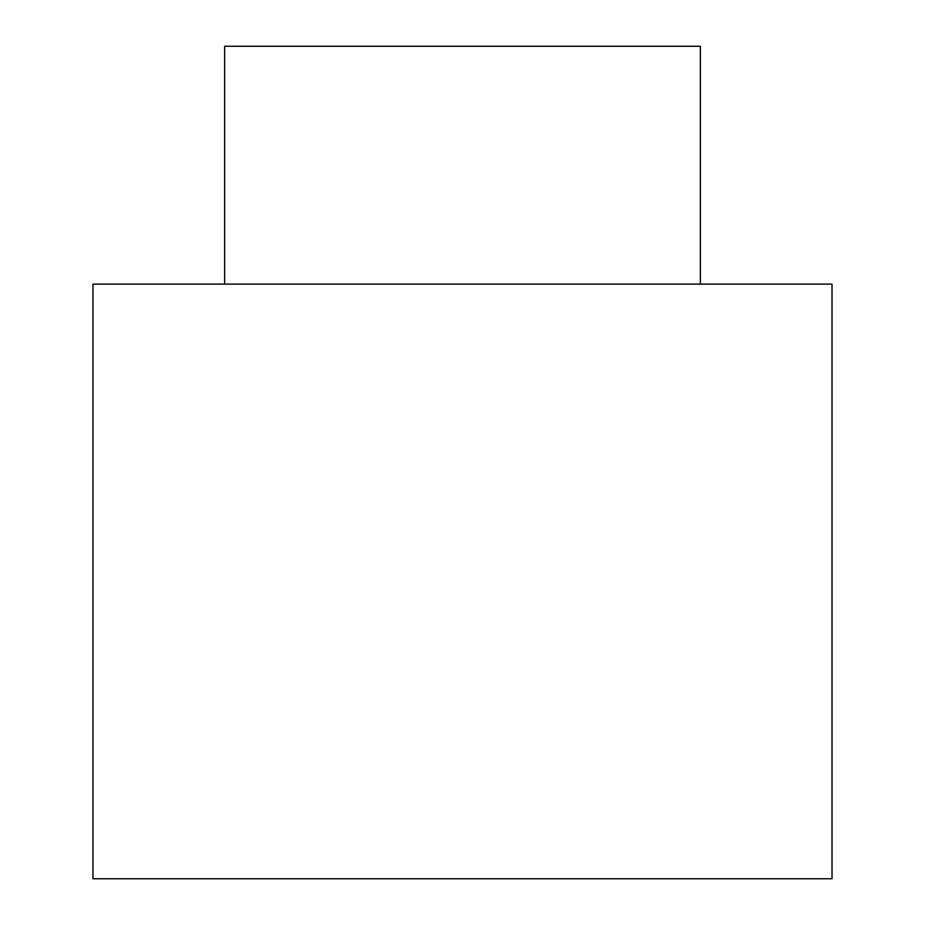 <?xml version="1.0" encoding="UTF-8"?>
<svg xmlns="http://www.w3.org/2000/svg" width="925" height="925" viewBox="0 0 925 925"><rect width="100%" height="100%" fill="white"/><g stroke="black" fill="none" stroke-linecap="round" stroke-linejoin="round"><path stroke-width="1.39" d="M832.026 284.102L92.974 284.102L92.974 878.75L832.026 878.75L832.026 284.102M700.352 284.102L700.352 46.25L224.648 46.25L224.648 284.102"/></g></svg>
